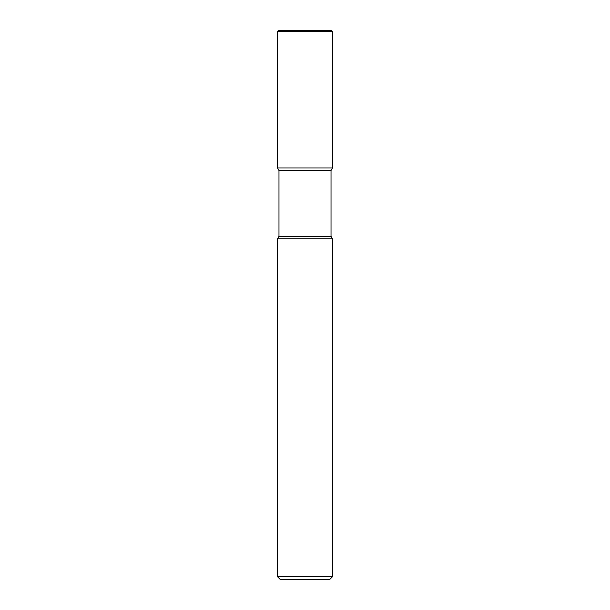 <?xml version="1.0" encoding="UTF-8"?>
<svg xmlns="http://www.w3.org/2000/svg" width="610" height="610" viewBox="0 0 610 610"><rect width="100%" height="100%" fill="white"/><g stroke="black" fill="none" stroke-linecap="round" stroke-linejoin="round"><path stroke-width="0.46" stroke-dasharray="3.05 2.29" d="M331.024 170.472L278.976 170.472M332.45 167.963L277.55 167.963L332.45 167.963L305 167.963L305 30.5L331.588 30.5L278.412 30.5M331.024 236.352L278.976 236.352M332.45 238.861L277.55 238.861M329.705 579.5L280.295 579.5M332.45 576.755L277.55 576.755M332.45 31.362L277.55 31.362"/><path stroke-width="0.91" d="M277.55 238.861L277.55 576.755L332.45 576.755L332.45 238.861L277.55 238.861L278.976 236.352L278.976 170.472L277.55 167.963L332.45 167.963L332.45 31.362L331.588 30.5L278.412 30.5L277.55 31.362L332.45 31.362L331.588 30.5M278.976 170.472L331.024 170.472L332.45 167.963L332.45 31.362M278.976 236.352L331.024 236.352L331.024 170.472M277.55 576.755L280.295 579.5L329.705 579.5L332.45 576.755M277.55 31.362L277.55 167.963L332.45 167.963M332.45 238.861L331.024 236.352"/></g></svg>
